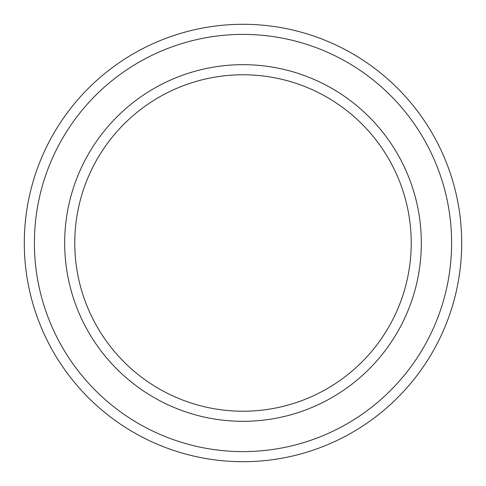 <?xml version="1.0" encoding="UTF-8"?>
<svg xmlns="http://www.w3.org/2000/svg" width="486" height="486" viewBox="0 0 486 486"><rect width="100%" height="100%" fill="white"/><g stroke="black" fill="none" stroke-linecap="round" stroke-linejoin="round"><path stroke-width="0.36" stroke-dasharray="2.43 1.82" d="M243 74.771A168.229 168.229 0 0 1 388.691 327.114A168.229 168.229 0 0 1 97.309 327.114A168.229 168.229 0 0 1 243 74.771M243 64.674A178.326 178.326 0 0 1 397.433 332.163A178.326 178.326 0 0 1 88.567 332.163A178.326 178.326 0 0 1 243 64.674M243 34.397A208.603 208.603 0 0 1 423.658 347.302A208.603 208.603 0 0 1 62.342 347.302A208.603 208.603 0 0 1 243 34.397M243 24.3A218.7 218.7 0 0 1 432.4 352.35A218.7 218.7 0 0 1 53.6 352.35A218.7 218.7 0 0 1 243 24.3"/><path stroke-width="0.73" d="M243 74.771A168.229 168.229 0 0 1 388.691 327.114A168.229 168.229 0 0 1 97.309 327.114A168.229 168.229 0 0 1 243 74.771M243 64.674A178.326 178.326 0 0 1 397.433 332.163A178.326 178.326 0 0 1 88.567 332.163A178.326 178.326 0 0 1 243 64.674M243 24.3A218.7 218.7 0 0 1 432.4 352.35A218.7 218.7 0 0 1 53.6 352.35A218.7 218.7 0 0 1 243 24.3M243 34.397A208.603 208.603 0 0 1 423.658 347.302A208.603 208.603 0 0 1 62.342 347.302A208.603 208.603 0 0 1 243 34.397"/></g></svg>

